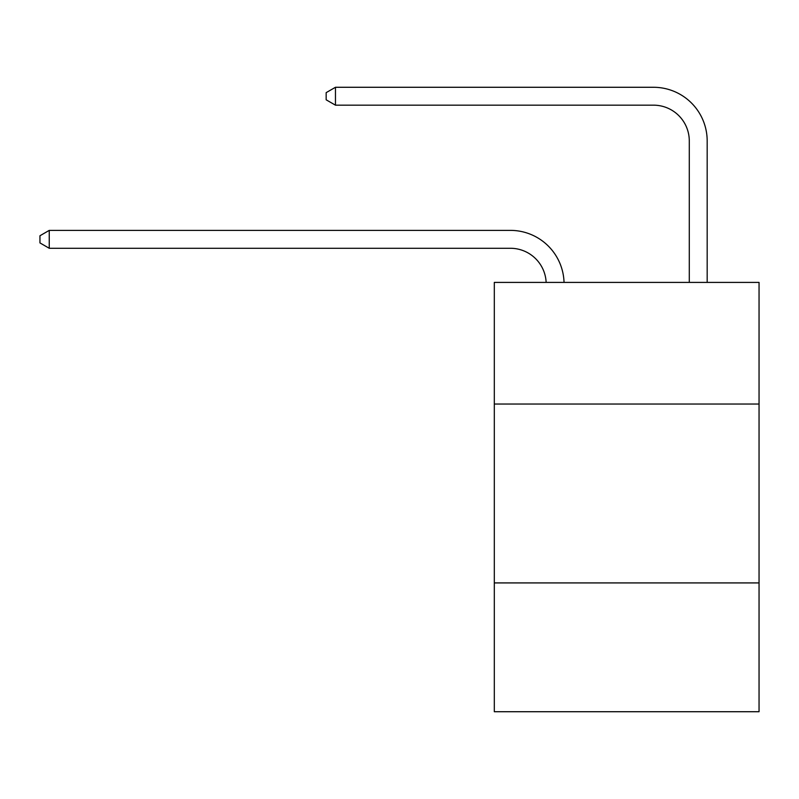 <?xml version="1.0" encoding="UTF-8"?>
<svg xmlns="http://www.w3.org/2000/svg" width="799" height="799" viewBox="0 0 799 799"><rect width="100%" height="100%" fill="white"/><g stroke="black" fill="none" stroke-linecap="round" stroke-linejoin="round"><path stroke-width="1.2" d="M759.05 404.044L759.05 282.407L494.311 282.407L494.311 404.044L759.05 404.044L759.05 711.719L494.311 711.719L494.311 404.044M759.05 582.92L494.311 582.92M510.401 248.279A35.775 35.775 0 0 1 546.146 282.407A35.775 35.775 0 0 0 510.401 248.279A35.775 35.775 0 0 1 546.146 282.407A35.775 35.775 0 0 0 510.401 248.279A35.775 35.775 0 0 1 546.146 282.407A35.775 35.775 0 0 0 510.401 248.279A35.775 35.775 0 0 1 546.146 282.407A35.775 35.775 0 0 0 510.401 248.279A35.775 35.775 0 0 1 546.146 282.407A35.775 35.775 0 0 0 510.401 248.279L49.248 248.279L39.95 242.906L39.95 235.755L49.248 230.382L510.401 230.382A53.663 53.663 0 0 1 564.044 282.407M689.287 282.407L689.287 140.944A35.775 35.775 0 0 0 653.512 105.168L335.46 105.168L326.162 99.805L326.162 92.644L335.46 87.281L653.512 87.281A53.663 53.663 0 0 1 707.175 140.944L707.175 282.407M49.248 248.279L49.248 230.382L510.401 230.382M689.287 140.944A35.775 35.775 0 0 0 653.512 105.168A35.775 35.775 0 0 1 689.287 140.944A35.775 35.775 0 0 0 653.512 105.168A35.775 35.775 0 0 1 689.287 140.944A35.775 35.775 0 0 0 653.512 105.168A35.775 35.775 0 0 1 689.287 140.944A35.775 35.775 0 0 0 653.512 105.168A35.775 35.775 0 0 1 689.287 140.944A35.775 35.775 0 0 0 653.512 105.168M335.46 105.168L335.46 87.281L653.512 87.281"/></g></svg>
